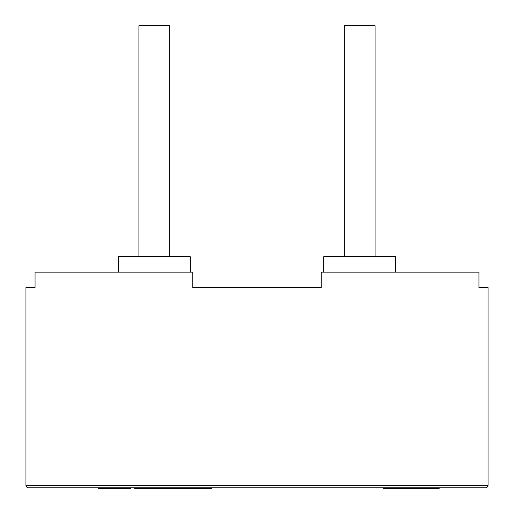 <?xml version="1.0" encoding="UTF-8"?>
<svg xmlns="http://www.w3.org/2000/svg" width="514" height="514" viewBox="0 0 514 514"><rect width="100%" height="100%" fill="white"/><g stroke="black" fill="none" stroke-linecap="round" stroke-linejoin="round"><path stroke-width="0.77" d="M344.284 256.743L344.284 25.7L375.091 25.7L375.091 256.743M138.908 256.743L138.908 25.7L169.716 25.7L169.716 256.743M118.374 272.144L118.374 256.743L190.257 256.743L190.257 272.144M323.743 272.144L323.743 256.743L395.626 256.743L395.626 272.144M98.168 487.786L98.168 488.3L98.328 487.786L28.527 487.786L485.473 487.786A2.57 2.57 0 0 0 488.043 485.222L488.043 287.551L478.952 287.551L488.043 287.551M321.179 287.551L192.821 287.551L321.179 287.551L321.179 272.144L478.952 272.144L478.952 287.551M35.048 287.551L25.957 287.551L35.048 287.551L35.048 272.144L192.821 272.144L192.821 287.551M28.527 487.786A2.57 2.57 0 0 1 25.957 485.222L25.957 287.551M98.328 487.786L108.743 487.786L108.743 488.3L130.762 488.3L130.762 487.786M485.473 487.786L439.219 487.786L439.219 488.3L416.147 488.3L416.147 487.786M406.259 487.786L406.259 488.3L383.181 488.3L383.181 487.786L298.075 487.786M215.925 487.786L211.935 487.786L211.935 488.3L173.989 488.3L173.989 487.786M153.628 487.786L166.934 487.786L166.934 488.3L173.989 488.3M98.328 488.3L108.743 488.3M109.932 488.3L109.932 487.786M134.122 488.3L166.934 488.3M150.891 488.3L150.891 487.786M134.148 488.3L134.148 487.786M168.791 488.3L168.791 487.786M406.259 488.3L416.147 488.3M25.957 485.222L488.043 485.222M154.104 487.786L154.104 488.3"/></g></svg>
